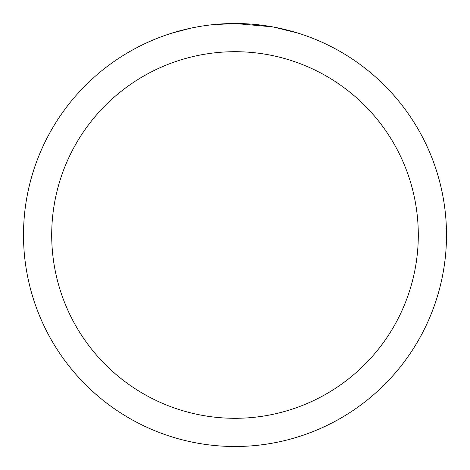 <?xml version="1.0" encoding="UTF-8"?>
<svg xmlns="http://www.w3.org/2000/svg" width="470" height="470" viewBox="0 0 470 470"><rect width="100%" height="100%" fill="white"/><g stroke="black" fill="none" stroke-linecap="round" stroke-linejoin="round"><path stroke-width="0.7" d="M239.218 23.541L242.162 23.623M261.044 25.11L261.937 25.221M272.571 26.866L235 23.5A211.5 211.5 0 0 1 446.5 235A211.5 211.5 0 0 1 235 446.5A211.5 211.5 0 0 1 23.5 235A211.5 211.5 0 0 1 235 23.5L212.14 24.74M273.569 27.049L297.833 33.053M235 51.7A183.3 183.3 0 0 1 418.3 235A183.3 183.3 0 0 1 235 418.3A183.3 183.3 0 0 1 51.7 235A183.3 183.3 0 0 1 235 51.7M211.148 24.851L208.568 25.157M172.173 33.053L190.603 28.212M202.664 25.985L208.568 25.163M219.496 24.07L220.665 23.988M203.381 25.879L207.27 25.327"/></g></svg>
